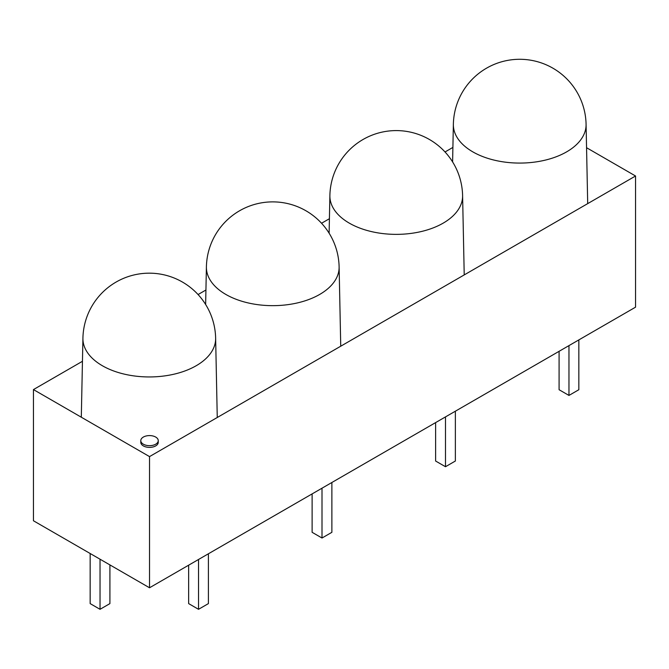<?xml version="1.0" encoding="UTF-8"?>
<svg xmlns="http://www.w3.org/2000/svg" width="669" height="669" viewBox="0 0 669 669"><rect width="100%" height="100%" fill="white"/><g stroke="black" fill="none" stroke-linecap="round" stroke-linejoin="round"><path stroke-width="1" d="M586.554 147.707L635.55 175.997L635.55 307.171L149.522 587.775L33.45 520.766L33.45 389.584L149.522 456.601L635.55 175.997M452.896 147.423L445.027 151.963M329.416 218.713L321.546 223.254M205.935 290.003L198.066 294.544M82.446 361.293L33.45 389.584M140.791 440.628L140.791 442.343A8.73 5.043 0 0 0 143.35 445.905A8.73 5.043 0 0 0 152.867 447.001A8.73 5.043 0 0 0 158.252 442.343L158.252 440.628A8.73 5.043 0 0 0 155.701 437.066A8.73 5.043 0 0 0 146.185 435.971A8.73 5.043 0 0 0 140.791 440.628A8.73 5.043 0 0 0 143.35 444.191A8.73 5.043 0 0 0 152.867 445.286A8.73 5.043 0 0 0 158.252 440.628M149.522 456.601L149.522 587.775M109.908 564.904L109.908 603.605L100.032 609.308L90.156 603.605L90.156 553.497M100.032 559.2L100.032 609.308M208.402 553.781L208.402 603.605L198.526 609.308L188.641 603.605L188.641 565.188M198.526 559.485L198.526 609.308M331.883 482.491L331.883 532.315L322.006 538.018L312.122 532.315L312.122 493.898M322.006 488.194L322.006 538.018M455.363 411.201L455.363 461.025L445.487 466.728L435.611 461.025L435.611 422.607M445.487 416.904L445.487 466.728M578.844 339.911L578.844 389.726L568.968 395.429L559.092 389.726L559.092 351.317M568.968 345.614L568.968 395.429M82.923 338.188A66.365 66.365 0 0 1 182.461 282.067A66.365 66.365 0 0 1 215.635 338.188A66.356 38.309 180 0 1 175.035 373.946A66.356 38.309 180 0 1 102.357 365.726A66.356 38.309 0 0 1 82.923 338.188L81.309 417.213M206.403 266.898A66.365 66.365 0 0 1 305.942 210.777A66.365 66.365 0 0 1 339.116 266.898A66.356 38.309 180 0 1 298.516 302.656A66.356 38.309 180 0 1 225.838 294.435A66.356 38.309 0 0 1 206.403 266.898L205.634 304.495M329.884 195.599A66.365 66.365 0 0 1 429.423 139.487A66.365 66.365 0 0 1 462.597 195.599A66.356 38.309 180 0 1 421.997 231.365A66.356 38.309 180 0 1 349.318 223.145A66.356 38.309 0 0 1 329.884 195.599L329.115 233.205M453.365 124.309A66.365 66.365 0 0 1 552.912 68.188A66.365 66.365 0 0 1 586.077 124.309A66.356 38.309 180 0 1 545.478 160.075A66.356 38.309 180 0 1 472.799 151.855A66.356 38.309 0 0 1 453.365 124.309L452.604 161.906M215.635 338.188L217.258 417.498M339.116 266.898L340.738 346.199M462.597 195.599L464.219 274.909M586.077 124.309L587.7 203.619"/></g></svg>
